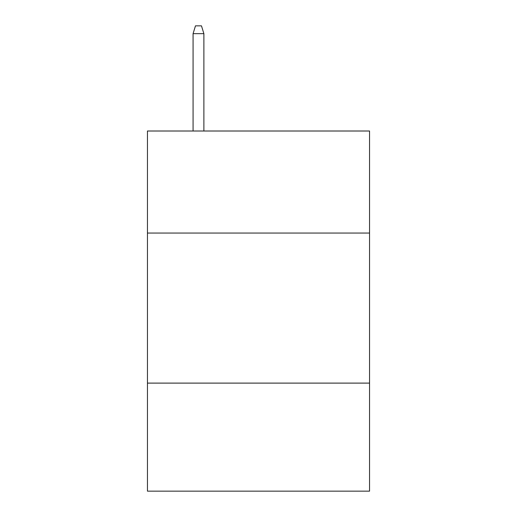<?xml version="1.0" encoding="UTF-8"?>
<svg xmlns="http://www.w3.org/2000/svg" width="517" height="517" viewBox="0 0 517 517"><rect width="100%" height="100%" fill="white"/><g stroke="black" fill="none" stroke-linecap="round" stroke-linejoin="round"><path stroke-width="0.78" d="M147.455 233.051L369.545 233.051L369.545 131.008L147.455 131.008L147.455 491.15L369.545 491.15L369.545 383.11L147.455 383.11M369.545 383.11L369.545 233.051M203.879 131.008L203.879 33.65L193.074 33.65L193.074 131.008M193.074 33.65L195.478 25.85L201.475 25.85L203.879 33.65"/></g></svg>

